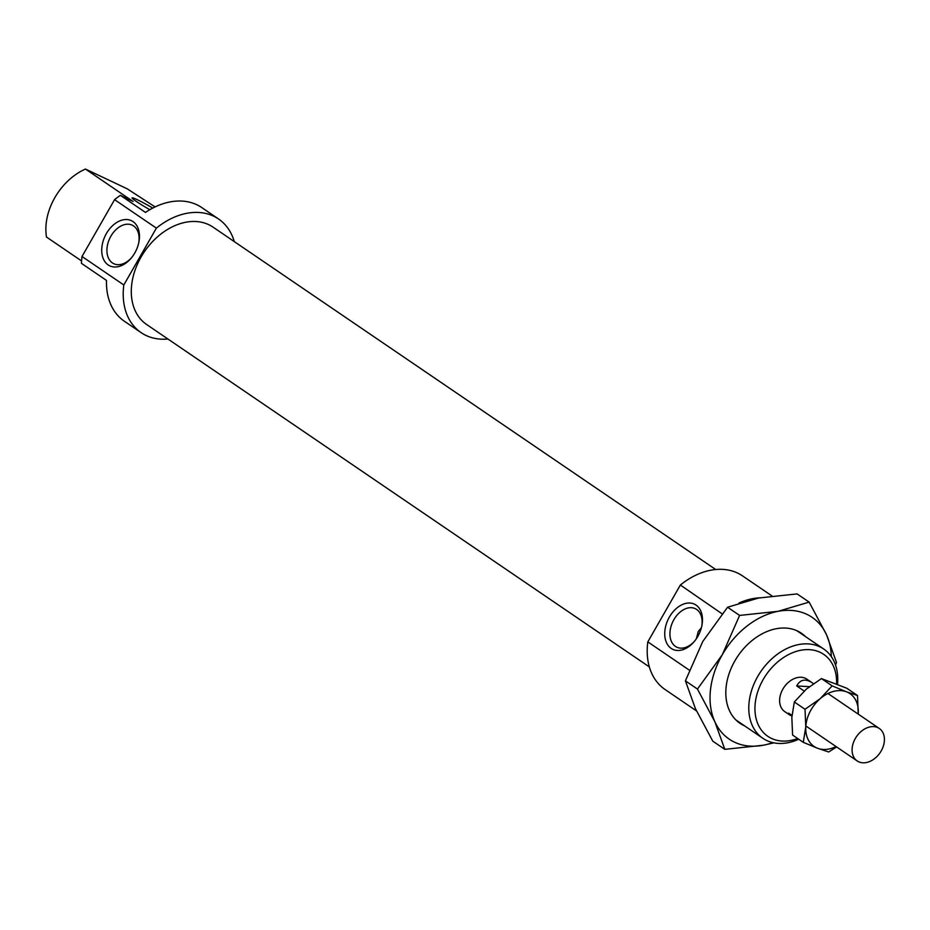 <?xml version="1.0" encoding="UTF-8"?>
<svg xmlns="http://www.w3.org/2000/svg" width="930" height="930" viewBox="0 0 930 930"><rect width="100%" height="100%" fill="white"/><g stroke="black" fill="none" stroke-linecap="round" stroke-linejoin="round"><path stroke-width="1.4" d="M853.008 743.861A19.646 14.287 124.3 0 0 857.193 760.949A19.646 14.287 124.3 0 0 883.5 745.569A19.646 14.287 124.3 0 0 879.315 728.481A19.646 14.287 124.3 0 0 853.008 743.861M791.93 715.937L789.837 715.077L788.617 713.112L791.976 715.391M804.194 691.048L796.719 685.956C800.137 679.551 805.217 678.435 811.96 682.608L813.401 683.678M796.719 685.956L809.333 686.665M744.674 725.912A54.521 39.63 -55.7 0 1 734.863 660.893A54.521 39.63 -55.7 0 1 805.496 636.608M831.327 656.627A73.668 53.556 124.3 0 0 826.538 634.795A73.668 53.556 124.3 0 0 807.217 614.509A73.668 53.556 124.3 0 0 778.108 611.312A73.668 53.556 124.3 0 0 722.261 654.79A73.668 53.556 124.3 0 0 714.856 721.738A73.668 53.556 124.3 0 0 734.188 742.024A73.668 53.556 124.3 0 0 763.298 745.232L724.807 749.348L714.856 721.738L697.454 689.049L722.261 654.79L739.606 615.428L778.108 611.312L809.135 602.105L826.538 634.795L836.489 662.404L835.547 665.113M773.876 742.849L763.298 745.232A73.668 53.556 124.3 0 0 772.772 742.617M809.135 602.105L797.091 593.91L758.589 598.025L727.574 607.232L702.755 641.502L685.41 680.853L695.349 708.451L712.764 741.14L724.807 749.348M739.606 615.428L727.574 607.232M697.454 689.049L685.41 680.853M836.64 746.953L828.665 751.986L817.598 748.266A31.922 23.204 124.3 0 0 830.513 748.662A31.922 23.204 124.3 0 0 836.082 746.569M820.202 698.674L832.141 685.875L846.451 691.804A31.922 23.204 124.3 0 0 833.524 691.409A31.922 23.204 124.3 0 0 820.202 698.674A31.922 23.204 124.3 0 0 805.775 726.911A31.922 23.204 124.3 0 0 817.598 748.266L803.288 742.338L805.775 726.911L805.031 709.276L820.202 698.674M857.518 695.524L858.204 714.101A31.922 23.204 124.3 0 0 858.262 713.159A31.922 23.204 124.3 0 0 846.451 691.804L857.518 695.524L846.812 688.246L821.446 678.586L806.264 689.188L794.325 701.987L791.837 717.414L792.592 735.049L803.288 742.338M832.141 685.875L821.446 678.586M805.031 709.276L794.325 701.987M689.281 670.123L647.815 641.874A68.762 49.988 124.3 0 0 665.101 689.537L696.489 710.915M715.705 569.509L213.005 227.106A58.939 42.85 124.3 0 0 141.069 257.029A58.939 42.85 124.3 0 0 146.649 324.524L649.349 666.926M701.406 627.68L698.279 631.482L696.314 638.817M811.96 682.608L806.845 679.121A19.646 14.287 124.3 0 0 782.874 689.095A19.646 14.287 124.3 0 0 784.722 711.59L789.837 715.077M152.753 208.076A19.646 1.442 29.8 0 0 132.083 197.869A19.646 1.442 29.8 0 0 136.21 201.368A19.646 1.442 29.8 0 0 149.835 209.692M123.83 284.975L82.014 256.494L114.576 199.659L156.38 228.129L123.83 284.975A68.762 49.988 124.3 0 0 141.116 332.638A68.762 49.988 124.3 0 0 167.923 339.02M82.014 256.494A68.762 49.988 124.3 0 0 81.445 263.353L106.52 280.442A68.762 49.988 124.3 0 0 124.388 321.245L141.116 332.638M138.721 242.893A21.367 14.589 -64.1 0 0 133.606 225.955A21.367 14.589 -64.1 0 0 132.339 225.211A21.367 14.589 -64.1 0 0 110.379 237.115A21.367 14.589 -64.1 0 0 112.425 262.934A21.367 14.589 -64.1 0 0 113.693 263.667A21.367 14.589 -64.1 0 0 131.525 257.726M108.182 264.945A25.052 17.1 115.9 0 1 106.38 233.581A25.052 17.1 115.9 0 1 133.013 221.584A25.052 17.1 115.9 0 1 138.861 242.207A25.052 17.1 115.9 0 1 131.072 258.273A25.052 17.1 115.9 0 1 108.182 264.945M671.181 648.419A25.052 17.1 115.9 0 1 669.391 617.055A25.052 17.1 115.9 0 1 696.012 605.058A25.052 17.1 115.9 0 1 701.871 625.681A25.052 17.1 115.9 0 1 694.082 641.746A25.052 17.1 115.9 0 1 671.181 648.419M701.731 626.367A21.367 14.589 -64.1 0 0 696.617 609.429A21.367 14.589 -64.1 0 0 695.338 608.697A21.367 14.589 -64.1 0 0 673.378 620.601A21.367 14.589 -64.1 0 0 675.436 646.408A21.367 14.589 -64.1 0 0 676.703 647.14A21.367 14.589 -64.1 0 0 694.536 641.2M837.523 684.294A54.021 39.281 124.3 0 0 823.689 649A54.021 39.281 124.3 0 0 757.752 676.424A54.021 39.281 124.3 0 0 762.867 738.304A54.021 39.281 124.3 0 0 798.731 739.234M797.661 738.501A49.604 36.061 -55.7 0 1 759.659 727.481A49.604 36.061 -55.7 0 1 763.17 679.539A49.604 36.061 -55.7 0 1 809.53 649.663A49.604 36.061 -55.7 0 1 836.593 683.922M81.561 260.946L46.5 237.057A54.021 39.281 -55.7 0 1 54.835 197.648A54.021 39.281 -55.7 0 1 85.444 169.051L127.224 188.813L155.089 206.913M234.279 241.591A68.762 49.988 124.3 0 0 218.527 218.98L201.81 207.588A68.762 49.988 124.3 0 0 145.475 212.435L120.389 195.346L133.106 201.508L85.444 169.051M647.815 641.874L680.365 585.028L722.017 613.777M120.389 195.346A68.762 49.988 124.3 0 0 114.576 199.659M218.527 218.98A68.762 49.988 124.3 0 0 156.38 228.129M759.636 597.827A68.762 49.988 124.3 0 0 739.013 603.024M771.958 595.932L742.512 575.879A68.762 49.988 124.3 0 0 680.365 585.028M806.473 726.4L857.193 760.949M828.584 693.931L879.315 728.481M735.897 719.936L762.867 738.304M796.731 630.633L823.689 649"/></g></svg>
